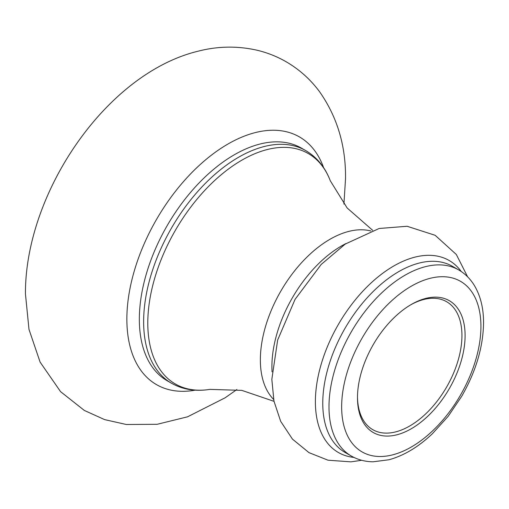 <?xml version="1.0" encoding="UTF-8"?>
<svg xmlns="http://www.w3.org/2000/svg" width="509" height="509" viewBox="0 0 509 509"><rect width="100%" height="100%" fill="white"/><g stroke="black" fill="none" stroke-linecap="round" stroke-linejoin="round"><path stroke-width="0.76" d="M465.099 335.546A76.102 43.933 -60 0 1 411.291 428.743A76.102 43.933 -60 0 1 357.483 397.675A76.102 43.933 -60 0 1 411.291 304.477A76.102 43.933 -60 0 1 465.099 335.546M357.483 396.753A73.862 42.641 120 0 0 372.779 429.66A73.862 42.641 120 0 0 429.698 409.872A73.862 42.641 120 0 0 461.937 335.546A73.862 42.641 120 0 0 446.641 301.729A73.862 42.641 120 0 0 410.496 304.942M328.992 406.818A107.437 62.028 -60 0 1 375.89 298.7A107.437 62.028 -60 0 1 458.679 269.916C465.207 273.727 470.507 279.04 474.579 285.842C480.585 296.117 483.575 308.422 483.55 322.751C483.219 346.871 475.953 371.354 461.752 396.212L448.162 416.324L432.364 433.763C418.347 447.017 403.86 455.689 388.895 459.773L372.989 461.803C365.061 461.682 357.814 459.748 351.242 455.994A107.437 62.028 -60 0 1 328.992 406.818M480.929 326.409A98.479 56.862 120 0 0 411.291 286.198A98.479 56.862 120 0 0 341.654 406.818A98.479 56.862 120 0 0 411.291 447.023A98.479 56.862 120 0 0 480.929 326.409M353.94 457.426A110.835 63.988 -60 0 1 315.389 401.741A110.835 63.988 -60 0 1 373.122 281.108A110.835 63.988 -60 0 1 461.262 271.532M458.679 269.916L452.444 266.315A107.437 62.028 120 0 0 369.655 295.099A107.437 62.028 120 0 0 322.763 403.217A107.437 62.028 120 0 0 345.013 452.399L351.242 455.994M272.06 371.825A98.479 56.855 -60 0 1 271.908 366.544A98.479 56.855 -60 0 1 346.19 243.429M305.737 150.6L301.455 148.125A134.293 77.533 120 0 0 197.969 184.105A134.293 77.533 120 0 0 139.345 319.251A134.293 77.533 120 0 0 167.162 380.732L171.444 383.207A134.293 77.533 -60 0 1 143.633 321.726A134.293 77.533 -60 0 1 202.251 186.58A134.293 77.533 -60 0 1 305.737 150.6C316.973 157.256 325.156 167.315 330.296 180.778A133.014 76.795 120 0 0 225.608 171.183A133.014 76.795 120 0 0 147.795 323.088A133.014 76.795 120 0 0 209.854 389.385L241.82 390.371L274.007 401.327M195.157 390.161A142.997 82.56 -60 0 1 126.862 319.156A142.997 82.56 -60 0 1 211.343 155.213A142.997 82.56 -60 0 1 323.616 167.658M370.889 230.984A98.479 56.855 120 0 0 298.363 266.302A98.479 56.855 120 0 0 260.36 359.876A98.479 56.855 120 0 0 273.632 399.438M361.695 460.282L350.924 461.854L328.012 460.2L308.995 452.641L292.471 439.14L280.675 421.344L273.969 401.137L271.831 379.358L277.659 340.025L295.048 299.387L321.23 264.413L345.261 244.053L379.148 228.49L407.117 226.27L435.17 235.304L456.331 254.5L467.618 276.82M236.85 389.544L225.175 397.771L187.56 416.814L157.198 424.296L126.34 424.5L104.631 419.62L84.348 410.451L60.571 391.65L40.116 362.128L28.988 329.38L25.45 293.947C24.89 193.547 105.847 73.347 198.281 51.148C217.967 46.115 237.588 45.816 257.134 50.245C267.613 52.745 277.507 56.709 286.815 62.149C299.826 69.848 310.795 79.786 319.735 91.957C337.295 117.115 345.897 145.981 345.535 178.551L343.931 204.077M330.296 180.778L347.132 207.965L372.715 230.361M209.854 389.385C195.628 391.669 182.826 389.608 171.444 383.207"/></g></svg>
